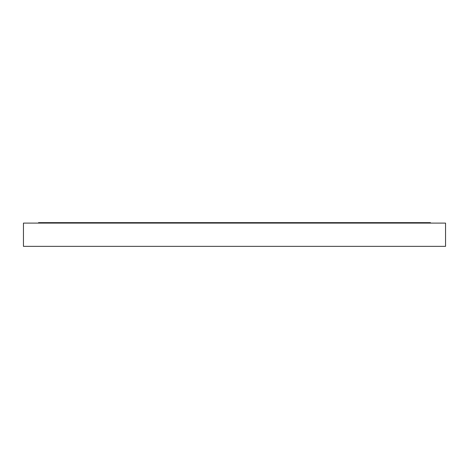<?xml version="1.0" encoding="UTF-8"?>
<svg xmlns="http://www.w3.org/2000/svg" width="469" height="469" viewBox="0 0 469 469"><rect width="100%" height="100%" fill="white"/><g stroke="black" fill="none" stroke-linecap="round" stroke-linejoin="round"><path stroke-width="0.7" d="M23.45 223.103L445.55 223.103L445.55 246.36L23.45 246.36L23.45 223.103M38.534 223.103L38.534 222.64L430.466 222.64L430.466 223.103"/></g></svg>

